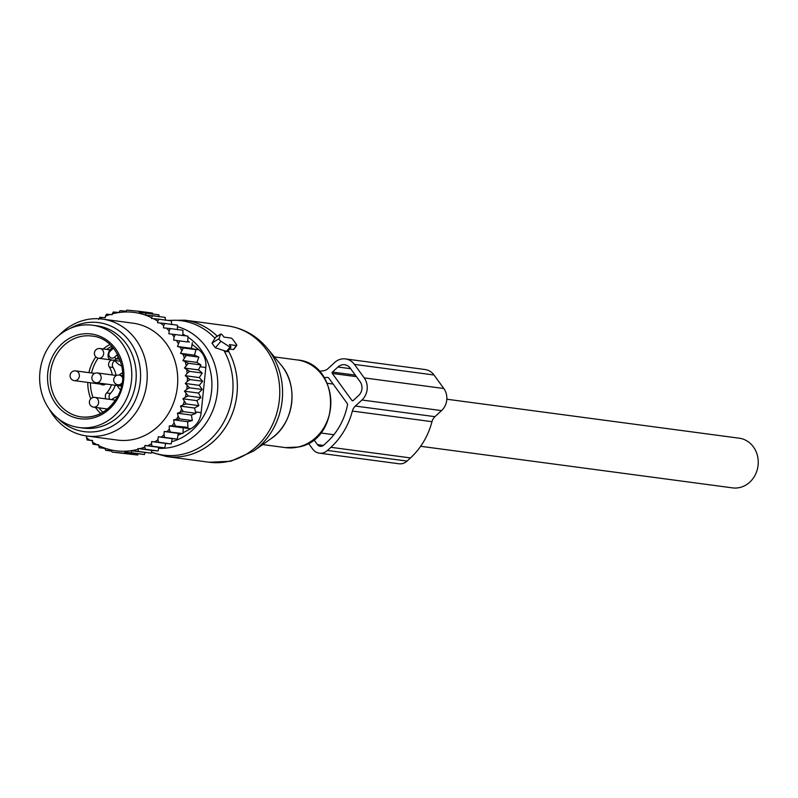 <?xml version="1.0" encoding="UTF-8"?>
<svg xmlns="http://www.w3.org/2000/svg" width="798" height="798" viewBox="0 0 798 798"><rect width="100%" height="100%" fill="white"/><g stroke="black" fill="none" stroke-linecap="round" stroke-linejoin="round"><path stroke-width="1.2" d="M232.976 339.669A1.965 0.608 47.4 0 0 231.001 338.043L223.929 337.105L222.881 335.659A1.965 0.608 47.4 0 0 220.687 334.073A1.965 0.608 47.4 0 0 220.607 334.182L215.61 337.345L211.979 343.16L215.32 347.768L227.6 351.748L230.901 347.359A1.965 0.608 47.4 0 0 230.432 346.053L229.375 344.606L236.457 345.544A1.965 0.608 47.4 0 0 236.717 345.474A1.965 0.608 47.4 0 0 236.248 344.167L232.976 339.669M230.901 347.359A1.965 0.608 47.4 0 1 230.043 347.17L220.966 341.265A1.965 0.608 47.4 0 1 219.071 338.671L220.607 334.182M229.615 349.065L233.345 349.564L233.834 348.945M120.508 389.584A9.357 8.339 97.6 0 1 117.396 385.544M119.301 375.06A9.357 8.339 97.6 0 1 122.752 372.726M114.942 360.766A4.419 3.94 -82.4 0 0 113.067 367.499L109.306 367A19.661 17.516 -82.4 0 1 112.249 374.94M109.855 399.399A4.419 3.94 -82.4 0 1 110.383 393.454A19.661 17.516 -82.4 0 0 115.221 385.254M116.009 375.449A19.661 17.516 -82.4 0 0 113.067 367.499M117.575 396.466A19.661 17.516 -82.4 0 0 111.6 399.628M110.383 393.454L106.633 392.955A4.419 3.94 -82.4 0 0 106.094 398.9M106.633 392.955A19.661 17.516 -82.4 0 0 111.461 384.756M121.914 366.172A19.661 17.516 -82.4 0 1 115.491 361.314A4.419 3.94 -82.4 0 0 114.483 360.447M111.81 360.048A4.419 3.94 -82.4 0 0 109.306 367M105.855 384.008A5.406 4.818 97.6 0 1 102.573 384.885A5.406 4.818 97.6 0 1 100.648 384.137M48.089 347.918A51.601 45.975 97.6 0 1 92.538 325.215A51.601 45.975 97.6 0 1 123.351 404.805A51.601 45.975 97.6 0 1 78.902 427.509A51.601 45.975 97.6 0 1 48.089 347.918M92.538 325.215L96.957 325.813A51.601 45.975 97.6 0 1 127.77 405.394A51.601 45.975 97.6 0 1 83.321 428.097L78.902 427.509M99.82 318.821A69.775 62.174 -82.4 0 1 101.695 317.873A69.775 62.174 -82.4 0 1 102.493 317.494L105.236 317.754L105.386 316.227A69.775 62.174 -82.4 0 1 110.194 314.512L112.139 314.701L112.219 313.923A69.775 62.174 -82.4 0 1 151.55 317.684L151.47 318.452L153.416 318.641A69.775 62.174 -82.4 0 1 157.775 321.235L157.615 322.761L160.348 323.02A69.775 62.174 -82.4 0 1 163.68 325.644L163.45 327.878L166.473 328.168A69.775 62.174 -82.4 0 1 169.176 330.931L168.887 333.783L187.949 336.118L187.68 341.973L173.665 340.108L179.71 340.936L177.445 346.482L183.36 347.968L180.528 353.324L186.253 355.449L182.882 360.536L188.348 363.28L184.468 368.038L189.615 371.359L202.223 373.045L199.271 377.574L185.256 375.708L190.034 379.569L202.652 381.254L199.271 385.334L185.256 383.459L189.615 387.818L202.223 389.494L198.473 393.055L184.458 391.19L188.338 395.978L200.956 397.653L196.887 400.656L182.872 398.791L186.243 403.948L198.862 405.633L194.532 408.037L195.959 413.304L183.35 411.628L180.168 412.287A69.775 62.174 -82.4 0 0 181.585 409.075L180.518 406.162L183.151 404.895A69.775 62.174 -82.4 0 0 184.228 401.534M171.899 334.073A69.775 62.174 97.6 0 1 174.094 336.956L175.341 334.442M144.927 452.566L144.488 454.491L124.777 452.107L131.879 452.805L131.211 450.73L151.231 453.154L151.849 450.371L158.054 450.95L158.832 447.329L164.737 447.877L165.665 443.419L171.181 443.927L172.238 438.661L177.306 439.129L178.233 433.374L164.218 431.499L163.999 434.671A69.775 62.174 -82.4 0 1 161.256 437.085L158.243 436.795L157.944 439.658A69.775 62.174 -82.4 0 1 154.732 441.843L151.7 441.553L151.47 443.788A69.775 62.174 -82.4 0 1 148.468 445.354A69.775 62.174 -82.4 0 1 147.67 445.733L144.937 445.474L144.777 447A69.775 62.174 -82.4 0 1 139.969 448.715L138.034 448.526L137.954 449.294A69.775 62.174 -82.4 0 1 98.613 445.543L98.693 444.765L96.748 444.586A69.775 62.174 -82.4 0 1 92.388 441.992L92.548 440.466L89.815 440.207A69.775 62.174 -82.4 0 1 86.483 437.573L86.653 435.977M164.218 431.499L167.051 431.658A69.775 62.174 -82.4 0 0 169.336 429.134L169.236 425.972L172.069 425.753A69.775 62.174 -82.4 0 0 174.084 422.97L173.655 419.848L176.458 419.269A69.775 62.174 -82.4 0 0 178.183 416.247L177.435 413.214L180.168 412.287M182.872 398.791L185.365 397.195A69.775 62.174 -82.4 0 0 186.094 393.733M184.458 391.19L186.782 389.294A69.775 62.174 -82.4 0 0 187.141 385.763M185.256 383.459L187.38 381.284A69.775 62.174 -82.4 0 0 187.38 377.743M185.256 375.708L187.151 373.274A69.775 62.174 -82.4 0 0 186.782 369.783M186.094 365.384A69.775 62.174 -82.4 0 0 185.375 361.973M184.238 357.704A69.775 62.174 -82.4 0 0 183.161 354.422M181.585 350.342A69.775 62.174 -82.4 0 0 180.178 347.23M178.193 343.399A69.775 62.174 -82.4 0 0 176.468 340.497M174.094 336.956L173.665 340.108M86.773 435.997L117.286 440.067A58.972 52.538 -82.4 0 0 144.847 435.479A58.972 52.538 -82.4 0 0 177.375 372.915A58.972 52.538 -82.4 0 0 132.877 323.16L102.353 319.09A58.972 52.538 97.6 0 1 146.862 368.846A58.972 52.538 97.6 0 1 114.323 431.409A58.972 52.538 97.6 0 1 86.773 435.997A58.972 52.538 97.6 0 1 49.286 409.115M182.892 335.659L182.932 330.252L170.323 328.567L169.176 330.931M89.815 440.207L87.132 439.977L86.483 437.573M96.748 444.586L93.057 444.267L92.388 441.992M137.954 449.294L138.623 451.478L131.211 450.73M98.613 445.543L99.291 447.718L104.967 448.227L105.625 450.301L111.69 450.86L112.089 452.087L125.176 453.334L124.777 452.107M151.849 450.371L138.034 448.526M151.231 453.154L138.623 451.478M139.969 448.715L145.436 449.274L144.777 447M158.832 447.329L144.937 445.474M158.054 450.95L145.436 449.274M147.67 445.733L152.119 446.192L151.47 443.788M165.665 443.419L151.7 441.553M164.737 447.877L152.119 446.192M154.732 441.843L158.573 442.252L157.944 439.658M172.238 438.661L158.243 436.795M171.181 443.927L158.573 442.252M161.256 437.085L164.697 437.444L163.999 434.671M177.306 439.129L164.697 437.444M178.233 433.374L182.922 433.583L167.051 431.658M169.336 429.134L170.303 431.908M169.236 425.972L183.241 427.838L182.922 433.583M183.241 427.838L187.939 427.379L172.069 425.753M174.084 422.97L175.331 425.693M173.655 419.848L187.66 421.713L187.939 427.379M187.66 421.713L192.308 420.586L179.7 418.91L176.458 419.269M178.183 416.247L179.7 418.91M177.435 413.214L191.44 415.08L192.308 420.586M191.44 415.08L195.959 413.304M181.585 409.075L183.35 411.628M194.532 408.037L180.518 406.162M183.151 404.895L186.243 403.948M185.365 397.195L188.338 395.978M186.782 389.294L189.615 387.818M187.38 381.284L190.034 379.569M187.151 373.274L189.615 371.359M166.473 328.168L170.323 328.567M177.415 329.744L177.415 325.165L164.797 323.479L163.68 325.644M160.348 323.02L164.797 323.479M171.52 324.616L171.49 320.876L158.882 319.2L157.775 321.235M153.416 318.641L158.882 319.2M165.296 320.297L165.256 317.424L152.647 315.749L151.55 317.684M112.219 313.923L113.316 311.988L118.992 312.497L120.059 310.651L126.124 311.21L126.762 310.123L139.84 311.38L139.201 312.467L146.303 313.165L145.236 315.001L152.647 315.749M110.194 314.512L106.493 314.193L105.386 316.227M102.493 317.494L99.81 317.265L98.693 319.429M111.77 451.119L105.625 450.301M138.044 453.882L137.785 455.02L112.089 452.087M137.785 455.02L125.176 453.334M144.488 454.491L131.879 452.805M158.952 316.836L158.922 314.841L146.303 313.165M152.478 314.232L152.458 313.055L139.84 311.38M192.059 344.347L198.852 349.753A19.661 17.516 -82.4 0 1 205.824 367.519L201.156 412.666A19.661 17.516 -82.4 0 1 190.682 428.765L182.961 432.755M181.485 433.523L177.914 435.369M187.73 340.896L189.375 342.212M133.595 392.616A50.124 44.658 -82.4 0 0 136.179 373.215M58.025 418.441A54.992 49.007 -82.4 0 0 109.895 427.369A54.992 49.007 -82.4 0 0 136.997 355A54.992 49.007 -82.4 0 0 73.037 326.891A54.992 49.007 -82.4 0 0 70.015 328.497M59.132 335.22A58.972 52.538 97.6 0 1 74.803 323.679A58.972 52.538 97.6 0 1 102.353 319.09M105.047 448.486L99.291 447.718M187.68 341.973L179.71 340.936M192.318 342.611L191.45 348.347L177.445 346.482M191.45 348.347L195.969 349.654L183.36 347.968M195.969 349.654L194.542 355.19L180.528 353.324M194.542 355.19L198.862 357.135L186.253 355.449M198.862 357.135L196.887 362.402L182.882 360.536M196.887 362.402L200.956 364.965L188.348 363.28M200.956 364.965L198.473 369.903L184.468 368.038M198.473 369.903L202.223 373.045M199.271 377.574L202.652 381.254M199.271 385.334L202.223 389.494M198.473 393.055L200.956 397.653M196.887 400.656L198.862 405.633M98.673 445.015L93.057 444.267M92.528 440.696L87.132 439.977M354.402 364.387L364.207 377.893A15.721 14.015 97.6 0 1 361.923 400.007L355.349 406.062A9.825 8.758 97.6 0 0 352.377 411.06L431.987 421.673A9.825 8.758 97.6 0 1 434.95 416.666L441.533 410.621A15.721 14.015 97.6 0 0 443.818 388.506L434.012 375A15.721 14.015 97.6 0 0 425.085 369.534L345.474 358.92A15.721 14.015 97.6 0 1 354.402 364.387L434.012 375M352.377 411.06A71.251 63.491 97.6 0 1 330.891 447.299L327.449 450.461A11.79 10.504 97.6 0 1 319.35 453.154A11.79 10.504 97.6 0 1 312.656 449.045L308.407 443.209M431.987 421.673A71.251 63.491 97.6 0 1 410.501 457.912L407.06 461.074A11.79 10.504 97.6 0 1 398.96 463.768L319.35 453.154M319.28 371.329A71.251 63.491 97.6 0 1 323.15 370.821A9.825 8.758 97.6 0 0 328.088 368.546L334.671 362.501A15.721 14.015 97.6 0 1 345.474 358.92M324.207 377.594A64.379 57.356 97.6 0 1 327.459 377.424A1.965 1.756 97.6 0 1 328.816 378.122L347.15 403.359A1.965 1.756 97.6 0 1 347.489 404.985A64.379 57.356 97.6 0 1 327.07 442.052L323.639 445.214A4.918 4.379 97.6 0 1 320.257 446.331A4.918 4.379 97.6 0 1 317.474 444.626L313.843 439.628M351.918 400.446L332.297 373.444A0.988 0.878 97.6 0 1 332.437 372.058L337.943 367A9.825 8.758 97.6 0 1 344.696 364.766A9.825 8.758 97.6 0 1 350.272 368.187L360.088 381.683A9.825 8.758 97.6 0 1 358.651 395.509L353.155 400.566A0.988 0.878 97.6 0 1 351.918 400.446L353.105 400.606M446.82 399.219L739.177 438.192A25.057 22.334 97.6 0 1 758.1 465.154A25.057 22.334 97.6 0 1 732.554 487.877L420.646 446.291M267.22 348.217A67.351 60.01 97.6 0 1 253.515 451.07L230.762 461.264L209.246 462.241A68.798 61.296 97.6 0 0 228.727 461.344A68.798 61.296 97.6 0 0 279.769 391.219A68.798 61.296 97.6 0 0 227.42 325.853C243.42 328.217 256.687 335.679 267.22 348.217L281.046 364.975A48.159 42.912 -82.4 0 1 271.24 438.521L253.515 451.07M228.328 350.781A68.798 61.296 97.6 0 1 186.323 455.688A68.798 61.296 97.6 0 1 166.832 456.586L209.246 462.241M224.148 350.921A67.79 60.409 97.6 0 1 182.732 454.252A67.79 60.409 97.6 0 1 151.47 452.077M274.372 356.896L297.185 359.938A44.229 39.411 97.6 0 1 330.841 401.963A44.229 39.411 97.6 0 1 298.023 447.04A44.229 39.411 97.6 0 1 285.504 447.618L262.692 444.576M177.415 326.651A61.875 55.132 97.6 0 1 217.724 387.898A61.875 55.132 97.6 0 1 171.899 447.129A61.875 55.132 97.6 0 1 158.622 448.316M182.902 334.212A57.127 50.902 97.6 0 1 185.884 335.848M187.909 337.115A57.127 50.902 97.6 0 1 211.161 394.501A57.127 50.902 97.6 0 1 171.63 441.753M168.897 320.537A67.79 60.409 97.6 0 1 215.031 338.362M230.043 347.17L226.073 351.748M220.966 341.265L215.32 347.768M219.071 338.671L211.979 343.16M227.42 325.853L185.016 320.197A68.798 61.296 97.6 0 1 217.265 336.217M236.457 345.544L233.345 349.564M119.9 359.29L116.508 358.831A1.965 0.608 -132.6 0 1 114.533 357.215A3.93 3.501 -82.4 0 1 110.174 351.21A1.965 0.608 47.4 0 1 109.725 349.883C106.772 355.888 107.68 359.319 112.458 360.177A5.895 5.257 -82.4 0 0 116.508 358.831L118.693 356.826A1.965 0.608 -132.6 0 1 116.717 355.2L114.533 357.215M109.964 349.833A1.965 0.608 47.4 0 0 109.725 349.883L111.92 347.868A1.965 0.608 -132.6 0 1 112.159 347.818M110.174 351.21L112.358 349.205A1.965 0.608 -132.6 0 1 111.92 347.868L112.448 347.06M102.972 412.187A38.823 34.593 97.6 0 1 98.872 407.848M93.047 397.514A38.823 34.593 97.6 0 1 90.413 382.771M91.531 373.005A38.823 34.593 97.6 0 1 96.777 360.207A38.823 34.593 97.6 0 1 98.124 358.172M106.663 349.424A38.823 34.593 97.6 0 1 111.75 346.312M88.897 372.656A40.788 36.339 97.6 0 1 94.453 359.01A40.788 36.339 97.6 0 1 95.85 356.896M103.191 348.965A40.788 36.339 97.6 0 1 109.934 344.536M112.358 349.205A3.93 3.501 -82.4 0 0 113.256 347.988M117.715 354.551A3.93 3.501 -82.4 0 0 116.717 355.2M100.748 413.434A40.788 36.339 97.6 0 1 95.401 407.389M90.773 398.801A40.788 36.339 97.6 0 1 87.78 382.422M56.858 354.003A40.788 36.339 97.6 0 1 91.989 336.058C117.535 338.013 132.209 375.25 116.109 399.02C107.171 412.287 95.541 418.252 81.216 416.915A40.788 36.339 97.6 0 1 56.858 354.003M116.348 398.97A40.788 36.339 97.6 0 1 81.216 416.915M54.543 352.796A42.753 38.095 97.6 0 1 107.76 340.786A42.753 38.095 97.6 0 1 116.897 399.928A42.753 38.095 97.6 0 1 63.68 411.948A42.753 38.095 97.6 0 1 54.543 352.796M116.857 384.496A4.918 4.379 -82.4 0 0 117.924 384.796A4.918 4.379 -82.4 0 0 122.234 382.511M122.722 378.182A4.918 4.379 -82.4 0 0 120.289 375.349A4.918 4.379 -82.4 0 0 119.221 375.05A4.918 4.918 0 0 0 116.598 384.417A4.918 4.918 0 0 0 117.924 384.796L121.695 385.294M92.538 406.85A4.918 4.379 -82.4 0 0 93.605 407.15A4.918 4.379 -82.4 0 0 98.473 403.459A4.918 4.379 -82.4 0 0 95.96 397.703A4.918 4.379 -82.4 0 0 94.902 397.404A4.918 4.918 0 0 0 92.279 406.771A4.918 4.918 0 0 0 93.605 407.15L107.461 408.995M73.266 380.327A4.918 4.379 -82.4 0 0 74.334 380.626A4.918 4.379 -82.4 0 0 79.202 376.945A4.918 4.379 -82.4 0 0 76.688 371.18A4.918 4.379 -82.4 0 0 75.63 370.88A4.918 4.918 0 0 0 73.007 380.257A4.918 4.918 0 0 0 74.334 380.626L104.628 384.666M97.585 357.973A4.918 4.379 -82.4 0 0 98.653 358.272A4.918 4.379 -82.4 0 0 103.531 354.591A4.918 4.379 -82.4 0 0 101.017 348.826A4.918 4.379 -82.4 0 0 99.95 348.526A4.918 4.918 0 0 0 97.326 357.903A4.918 4.918 0 0 0 98.653 358.272L111.67 360.008M95.062 382.412A4.918 4.379 -82.4 0 0 96.129 382.711A4.918 4.379 -82.4 0 0 100.997 379.03A4.918 4.379 -82.4 0 0 98.493 373.264A4.918 4.379 -82.4 0 0 97.426 372.965A4.918 4.918 0 0 0 94.802 382.342A4.918 4.918 0 0 0 96.129 382.711L121.505 386.092M190.682 428.765L183.52 427.808M205.824 367.519L200.059 366.751M201.156 412.666L195.59 411.928M198.852 349.753L194.153 349.125M355.349 406.062L434.95 416.666M361.923 400.007L441.533 410.621M364.207 377.893L443.818 388.506M330.891 447.299L410.501 457.912M327.449 450.461L407.06 461.074M332.297 373.444L356.437 376.666M337.943 367L350.651 368.696M332.437 372.058L355.31 375.11M323.399 445.414L317.474 444.626M271.24 438.521C294.013 423.499 299.08 385.444 281.046 364.975M166.832 456.586L151.401 452.406M297.185 359.938C341.015 363.17 341.903 439.898 298.372 447.03L285.504 447.618M220.687 334.073L215.799 337.135M185.016 320.197L167.7 320.377M236.717 345.474L233.764 349.414M120.608 361.265L112.458 360.177M122.812 375.529L119.221 375.05M115.391 400.137L94.902 397.404M94.633 373.414L75.63 370.88M109.775 349.843L99.95 348.526M116.428 375.499L97.426 372.965M327.29 383.279L333.125 384.057M320.666 432.965L333.873 434.73"/></g></svg>
